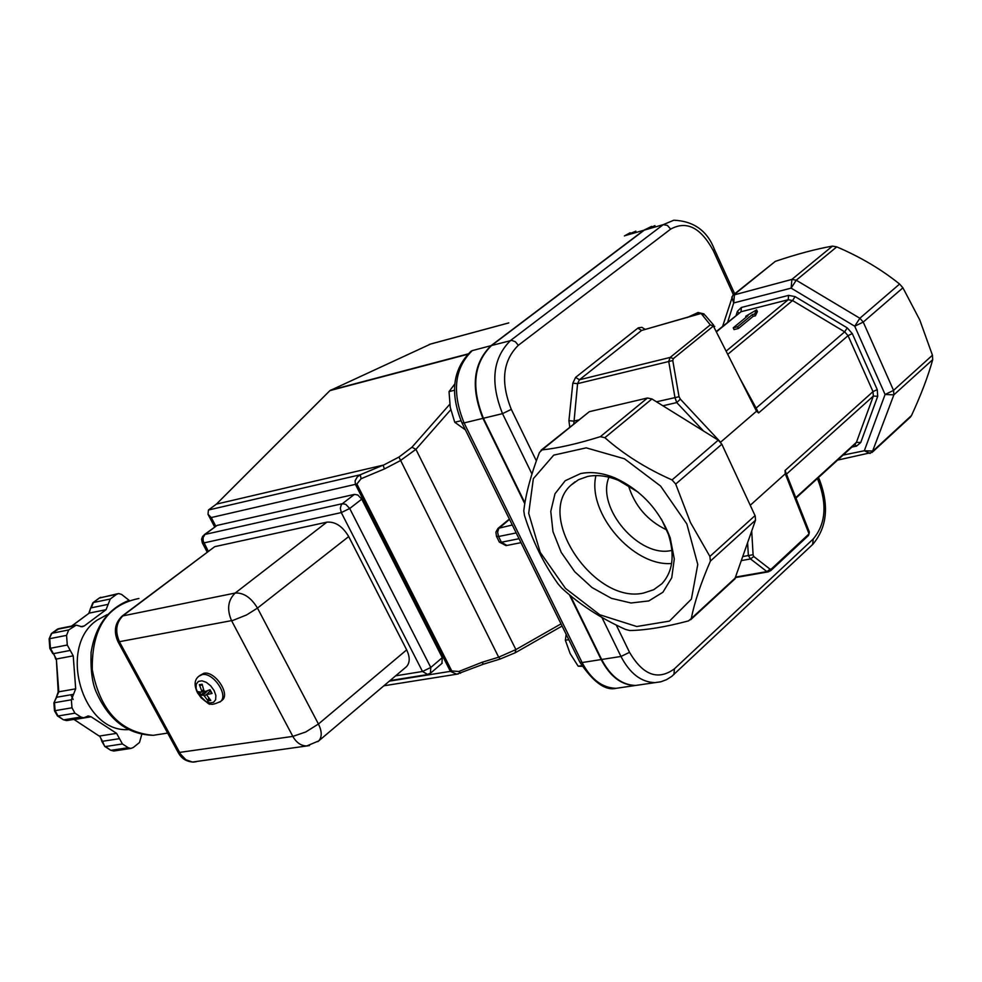 <?xml version="1.0" encoding="UTF-8"?>
<svg xmlns="http://www.w3.org/2000/svg" width="982" height="982" viewBox="0 0 982 982"><rect width="100%" height="100%" fill="white"/><g stroke="black" fill="none" stroke-linecap="round" stroke-linejoin="round"><path stroke-width="1.47" d="M506.908 545.452L501.397 542.236L499.261 541.929M496.426 536.197L498.561 536.503L497.616 532.232L498.758 528.451L509.523 519.368M521 542.653L506.061 545.611L499.335 542.089L496.499 536.356L495.885 532.109L497.997 528.39L512.297 525.002M561.017 623.877L515.894 649.581L515.096 652.846M450.738 409.74L415.926 449.351L411.937 447.24L398.938 457.072L498.66 657.191L481.867 662.347L458.815 671.492L451.781 670.952L356.871 484.016L361.106 478.725L384.428 468.942L400.128 460.767L415.926 449.351L515.894 649.581L498.66 657.191L500.206 658.983M481.867 662.347L483.549 664.09M458.815 671.492L460.558 673.247M451.781 670.952L450.382 671.357L456.691 674.217L458.312 673.947M361.106 478.725L360.247 474.772L357.19 477.043L355.091 480.812L355.472 484.482L450.382 671.357L389.363 681.14M384.428 468.942L383.09 465.173L216.433 504.11L208.442 510.014L208 514.286L214.665 526.953M430.988 343.872L329.927 390.615L216.433 504.11M204.256 534.711L217.071 525.419L354.465 494.376L357.829 495.014L361.769 499.151L442.281 657.645L441.937 663.415M215.77 526.119L211.265 517.551L208 514.286M141.813 734.389L139.456 742.552L133.196 747.548L130.766 748.456L128.225 747.719L122.419 743.951L116.6 733.358L91.093 716.774L88.417 716.001L83.58 717.805L80.905 717.032L74.951 713.178L71.981 707.801L71.379 699.798L75.688 688.836L73.22 655.829L67.279 645.014L66.555 635.366L68.715 629.941L76.252 625.129L82.058 626.786L84.256 625.964L106.056 609.687L110.254 599.02L116.551 594.331L118.626 593.545L121.523 594.38L129.145 600.358M128.372 729.601C82.157 732.903 57.287 646.316 97.206 620.072L107.222 614.597M122.541 615.763L214.727 546.667L326.859 522.154C335.279 521.479 342.558 526.278 348.708 536.565L406.671 649.875C410.071 657.081 410.034 662.654 406.573 666.582L405.701 667.318M208.27 551.246L203.139 540.935L203.127 537.498L205.017 534.417L202.636 536.356L201.58 539.241L202.317 542.862L203.875 542.923L341.294 512.579L349.715 508.492L345.762 504.331L342.387 503.68L341.22 505.043L340.337 508.295L341.294 512.579L422.493 671.479L427.784 674.536M202.267 542.764L207.177 552.068M430.435 673.259L430.779 667.478L422.493 671.479L395.648 675.825M317.837 741.656L318.733 740.907C322.121 737.003 322.022 731.381 318.438 724.016L305.77 731.971L292.845 736.402C296.38 742.638 300.995 745.829 306.691 745.976L309.44 745.596M406.573 666.582L318.733 740.907L306.691 745.976L192.423 762.057L185.868 759.737L180.528 754.127L119.583 642.056C114.82 631.23 116.06 622.367 123.315 615.468L214.727 546.667M326.859 522.154L235.189 593.054L122.185 616.033C114.796 623.091 113.433 631.733 118.098 641.933L233.102 620.342L246.605 614.928L257.48 608.091C251.048 597.559 243.622 592.539 235.189 593.054C227.922 600.174 226.707 609.392 231.568 620.685L292.845 736.402L178.245 752.593M661.463 519.208L668.435 534.453C674.965 555.296 672.817 571.684 661.991 583.639L653.717 589.716L643.615 593.042C594.613 604.593 534.883 516.397 571.058 485.108L578.496 479.719L587.457 476.503C597.007 474.527 607.355 475.828 618.525 480.394L638.19 492.191M580.546 473.606L565.227 480.701L554.99 493.774L550.779 511.364L552.964 531.593L561.225 552.4L574.691 571.684L591.999 587.531L611.43 598.345L631.045 602.997L648.82 600.923L662.911 592.244L671.737 577.772L674.29 558.954L670.178 537.768C659.56 510.002 641.136 490.043 614.904 477.903C602.543 472.845 591.09 471.421 580.546 473.606M671.614 563.484C633.23 566.774 587.027 513.193 595.914 475.595M686.848 523.958L660.579 486.041L624.478 458.79L586.217 447.853L553.725 455.132L533.349 478.664L528.697 513.365L540.223 552.375L565.485 588.39L599.757 614.757L636.741 626.516L669.454 621.115L691.389 599.13L697.772 564.466L686.848 523.958M608.95 477.215C595.89 507.927 639.712 558.77 671.933 550.337M645.076 329.326L641.909 327.337L638.275 327.828L575.599 377.383L572.825 383.189L568.922 420.677L569.744 427.06M524.793 503.754L482.935 418.369C470.525 387.399 473.226 363.168 491.061 345.652L643.897 230.218L651.594 226.376M641.185 684.638L635.182 685.522C621.422 685.154 610.08 676.5 601.168 659.56L569.4 594.761M817.343 478.565L818.08 480.173C827.323 504.453 825.702 524.044 813.231 538.983L674.401 668.84C658.001 680.784 643.038 675.272 629.536 652.318L620.968 656.467L601.647 659.487C610.558 676.426 621.901 685.08 635.661 685.448L641.676 684.577M601.647 659.487L570.284 595.485M524.928 502.944L483.414 418.258L502.514 413.643L531.962 473.999M654.969 225.651L644.376 230.083L663.231 224.657L510.566 340.484C492.755 358.086 490.067 382.464 502.514 413.643L511.303 409.371C500.427 382.096 502.759 360.75 518.312 345.32L515.427 341.797L511.708 340.361L491.54 345.517L644.376 230.083M491.54 345.517C473.705 363.045 470.992 387.289 483.414 418.258M747.977 315.701L733.223 327.828L737.58 326.736L752.335 314.596L754.618 314.019L756.594 309.858L745.706 316.278L747.977 315.701M752.335 314.596L753.133 316.364L738.39 328.504L734.033 329.596L733.223 327.828M754.618 314.019L755.428 315.787L753.133 316.364M737.58 326.736L738.39 328.504M745.706 316.278L746.136 317.223M756.594 309.858L757.392 311.613L755.428 315.787M698.165 312.522L704.106 313.945M573.807 423.782L577.588 383.643L579.429 379.776L641.59 330.468L700.976 313.332L704.966 315.062L713.583 325.03M700.976 313.332L710.281 324.858L670.19 357.423L668.717 361.315L674.953 397.489L676.745 402.571L703.505 431M785.232 470.967L809.193 531.606L809.058 533.864L771.398 568.959L770.097 569.192L753.759 556.512L753.096 554.732L748.358 555.542L750.53 558.942L766.905 571.598L768.759 571.757M720.592 442.231L680.354 399.158L679.028 396.716L672.768 360.541L673.333 358.639L713.386 326.024L714.761 326.392L710.281 324.858L713.386 326.024L756.508 411.225L758.583 412.956L756.128 408.095L739.63 377.898M680.354 399.158L676.745 402.571L662.911 405.787M679.028 396.716L656.492 401.798M672.768 360.541L577.588 383.643L572.825 383.189M851.86 447.092L856.525 446.123L860.748 442.501L877.724 396.262L877.233 389.572L873.01 391.622L785.035 470.513L785.281 473.803L750.248 505.264M770.097 569.192L766.905 571.598L736.046 576.999M753.759 556.512L750.53 558.942L741.692 560.538M727.65 322.231L733.701 302.947L791.136 288.131L854.721 326.22L885.089 394.482L864.32 450.75L843.059 455.108M837.597 460.104L872.126 452.395L893.866 394.85L893.546 390.382L863.239 322.084L859.864 318.254L796.23 280.214L791.885 279.416L732.867 295.251L722.629 326.331M910.228 417.252L911.492 415.533C921.067 394.825 928.137 376.192 932.716 359.645L932.446 355.214L919.729 319.874L902.924 287.812L899.598 284.043C881.222 269.277 860.269 256.891 836.75 246.875L832.454 246.114C815.833 249.035 796.783 254.129 775.301 261.372L733.308 294.895M541.008 450.284L589.335 411.679L647.457 398.005L651.925 398.962L718.259 440.157L721.844 444.22L755.207 515.943L755.514 520.202L734.818 579.012M688.48 620.906C665.403 627.044 645.825 630.248 629.744 630.542L625.399 629.388C600.824 618.304 579.589 604.519 561.679 588.022L558.23 584.118C543.819 564.11 532.563 541.18 524.462 515.341L523.799 510.824C525.628 494.425 530.845 474.981 539.449 452.481L542.064 449.891C557.825 448.271 577.256 443.864 600.358 436.671L604.863 437.69C623.816 454.421 646.205 468.512 672.056 479.94L675.702 484.065L690.456 522.51L709.888 556.426L710.403 561.078C700.755 583.468 694.384 602.629 691.279 618.537L688.48 620.906M756.508 411.225L720.751 442.06M666.753 529.949C647.445 520.706 634.654 505.84 628.345 485.353M454.727 384.072L449.032 391.622L450.247 407.346L454.74 422.26L465.419 429.87M454.408 390.259L449.032 391.622M460.975 420.75L454.74 422.26M566.16 634.311L565.362 640.239L570.112 653.509L578.165 666.201L582.13 666.324M568.799 639.675L565.362 640.239M581.737 665.649L578.165 666.201M205.115 691.573L200.144 695.44L203.114 695.109L204.391 695.98L208.049 700.89L208.675 698.251M208.049 700.89L210.811 700.448L206.441 694.655L212.063 693.464L209.78 689.818M212.063 693.464L210.05 689.708L205.177 691.549L203.9 690.677L202.12 684.233L199.358 684.699L201.74 691.033L201.531 692.163L198.131 691.696L200.144 695.44M202.304 685.191L199.358 684.699M197.848 693.243L196.081 688.333L196.265 684.11L198.364 681.422L201.973 680.808L206.38 682.38L210.713 685.853L214.101 690.53L215.868 695.465L215.659 699.687L213.536 702.339L209.915 702.928L205.52 701.344L201.212 697.883L197.848 693.243M199.751 675.542L203.839 673.284C214.592 670.608 230.402 693.538 222.337 700.068L221.564 700.694M205.263 691.77L206.601 691.046M209.154 690.064L210.087 691.033M519.048 538.713L501.397 542.236L498.561 536.503L516.213 532.944M356.871 484.016L211.265 517.551M383.09 465.173L360.247 474.772L208.442 510.014M398.938 457.072L383.361 465.198M449.744 404.302L411.937 447.24M329.927 390.615L467.493 354.342M467.886 353.95L330.504 390.185M429.244 344.424L508.688 322.943M73.147 699.491L70.827 694.777M71.612 626.062L89.178 613.124L90.663 608.054L88.822 613.259M71.846 626.013L89.178 613.124L106.056 609.687M51.53 633.415L59.423 628.505L75.233 625.338M52.647 653.496L53.396 653.656L50.438 648.28L49.837 648.488L49.125 638.901L51.371 633.537L57.226 629.327L74.055 625.964M49.125 638.901L51.886 633.292L68.715 629.941M67.279 645.014L50.438 648.28L49.726 638.681L66.555 635.366M56.269 697.404L58.196 691.991L56.355 659.02L53.396 653.656L70.25 650.428M58.196 691.991L58.81 691.807L56.355 659.02L73.22 655.829M57.312 715.841L58.048 716.001L55.09 710.661L54.476 710.833L53.887 702.891L58.81 691.807L75.688 688.836M53.887 702.891L56.649 697.257L73.54 694.311M71.981 707.801L55.09 710.661L54.489 702.707L71.379 699.798M63.253 719.671L58.048 716.001L74.951 713.178M67.648 720.432L63.99 719.831L80.905 717.032M98.875 735.849L73.896 719.401M104.681 746.381L102.521 741.287L101.895 741.447C100.508 737.065 99.55 735.236 99.022 735.948L74.166 719.561L91.093 716.774M119.509 738.66L102.521 741.287L99.612 736.021L116.6 733.358M110.463 750.113L105.418 746.553L122.419 743.951M114.673 750.886L111.212 750.285L128.225 747.719M99.145 598.124L117.644 593.742M90.663 608.054L92.873 602.776L99.673 597.854L116.551 594.331M108.155 604.347L91.277 607.821L93.376 602.518L110.254 599.02M84.256 625.964L80.733 626.663M196.351 761.688L193.552 762.081C186.592 761.774 181.51 758.644 178.307 752.703L118.098 641.933M354.465 494.376L342.387 503.68L205.017 534.417L217.071 525.419M442.281 657.645L430.779 667.478L349.715 508.492L361.769 499.151M163.343 733.75L153.18 735.322C120.344 732.388 100.054 710.538 92.296 669.761C91.584 628.652 107.124 604.9 138.916 598.48M406.671 649.875L318.438 724.016L257.48 608.091L348.708 536.565M818.08 480.173L818.522 477.498M813.231 538.983L812.605 544.519M674.401 668.84L673.947 674.511M601.892 617.371L620.968 656.467C629.892 673.517 641.234 682.232 654.982 682.625L660.616 681.839M629.536 652.318L616.254 625.031M536.356 460.853L511.303 409.371M518.312 345.32L670.669 229.113L667.379 225.394L663.231 224.657L673.824 220.214C693.771 221.097 707.298 230.831 714.417 249.391L713.398 250.876L733.444 294.784M670.669 229.113C686.639 220.336 700.878 227.591 713.398 250.876M622.109 687.437L616.095 688.321C602.322 687.965 590.992 679.372 582.093 662.543L464.081 422.923L461.994 422.923C449.695 393.181 452.665 369.33 470.894 351.36L471.385 350.991M643.897 230.218L625.264 235.582L635.87 231.151M601.168 659.56L582.093 662.543L579.822 662.028M635.182 685.522L616.095 688.321C605.378 690.923 593.324 682.22 579.908 662.224L461.921 422.776M482.935 418.369L464.081 422.923C451.695 392.162 454.421 368.054 472.268 350.611L491.061 345.652M578.472 420.014L573.697 421.131L568.922 420.677M673.333 358.639L670.19 357.423L579.429 379.776L575.599 377.383M700.608 313.589L641.59 330.468L637.821 328.148M747.621 543.242L748.358 555.542L743.079 556.499M785.281 473.803L809.058 533.864L808.382 535.571M771.398 568.959L770.71 570.677M753.096 554.732L751.721 531.287M856.525 446.123L854.782 444.429M860.748 442.501L856.414 442.342L855.261 443.987M877.724 396.262L873.342 396.077L856.414 442.342L795.764 497.641M877.233 389.572L852.29 333.598L848.043 335.66L873.01 391.622L873.342 396.077L786.484 474.134M852.29 333.598L847.233 327.878L844.667 331.842L848.043 335.66L758.583 412.956M847.233 327.878L795.089 296.601L792.548 300.553L844.667 331.842L756.128 408.095M795.089 296.601L788.583 295.373L788.215 299.731L792.548 300.553L727.723 354.355M788.583 295.373L741.398 307.452L741.017 311.748L788.215 299.731L726.103 351.163M741.398 307.452L737.396 311.319L738.832 313.098M716.197 331.585L741.017 311.748L716.357 331.904M737.396 311.319L736.144 315.283M775.301 261.372L734.487 294.367L733.701 302.947L731.823 296.957M836.75 246.875L796.23 280.214L791.136 288.131L791.885 279.416L832.454 246.114M902.924 287.812L863.239 322.084L854.721 326.22L859.864 318.254L899.598 284.043M932.716 359.645L893.866 394.85L885.089 394.482L893.546 390.382L932.446 355.214M870.126 453.463L864.32 450.75L872.949 451.069L911.492 415.533M735.911 577.391L691.279 618.537M710.403 561.078L755.514 520.202M755.06 515.587L709.888 556.426M675.702 484.065L721.844 444.22M718.259 440.157L672.056 479.94M604.863 437.69L651.925 398.962M647.457 398.005L600.358 436.671M542.064 449.891L589.335 411.679M209.878 699.528L207.914 699.675M200.267 685.424L202.255 684.945M201.089 694.961L199.407 691.979M219.821 702.093L220.655 701.43C228.708 694.9 212.885 671.958 202.132 674.634L198.941 676.193C194.326 679.691 193.896 685.326 197.64 693.083C206.146 702.351 210.381 705.874 210.332 703.628C211.056 705.039 214.506 704.303 220.655 701.43L222.337 700.068M206.76 694.495L210.406 690.96M201.74 691.033L203.544 689.659M204.391 695.98L207.128 693.967M203.114 695.109L207.644 690.653M509.363 519.036L498.353 528.107M562.085 626.037L515.354 652.711L500.022 659.082L483.34 664.2M483.39 664.2L456.716 674.217L383.864 685.792M58.429 628.701L56.882 629.462M49.837 648.488L52.795 653.595C53.347 652.907 54.341 654.773 55.753 659.217M54.476 710.833L57.472 715.939L63.4 719.769L66.666 720.592L83.58 717.805M101.895 741.447L104.829 746.48L110.622 750.211L113.752 751.021L130.766 748.456M100.802 597.265L99.329 597.989M93.032 602.653L99.17 598.112M88.417 716.001L87.435 716.16M390.026 680.587L426.961 674.659L430.73 673.014L442.219 663.169M167.652 733.088L153.18 735.322C128.004 734.536 109.186 720.469 96.715 693.108C92.333 684.061 90.467 670.448 91.093 652.281C95.364 626.32 107.836 609.086 128.482 600.579M508.762 322.894L431.491 343.774M618.525 480.394L614.904 477.903M668.435 534.453L670.178 537.768M571.058 485.108L574.949 481.88M635.661 685.448L660.972 681.754L666.631 679.63L671.811 676.328L812.851 544.298C827.274 527.003 829.336 505.104 819.037 478.615M714.479 249.526L734.683 293.79M624.392 235.962L630.137 232.746M687.069 317.591L698.128 312.485M735.874 577.514L768.034 571.892L770.882 570.53L808.517 535.448L809.364 532.035M855.224 444.024L795.936 498.095M910.523 416.982L872.126 452.395M690.628 619.752L735.101 578.742M209.669 689.855L211.56 693.39M201.789 692.077L203.925 690.714M206.478 694.618L210.32 690.812"/></g></svg>
